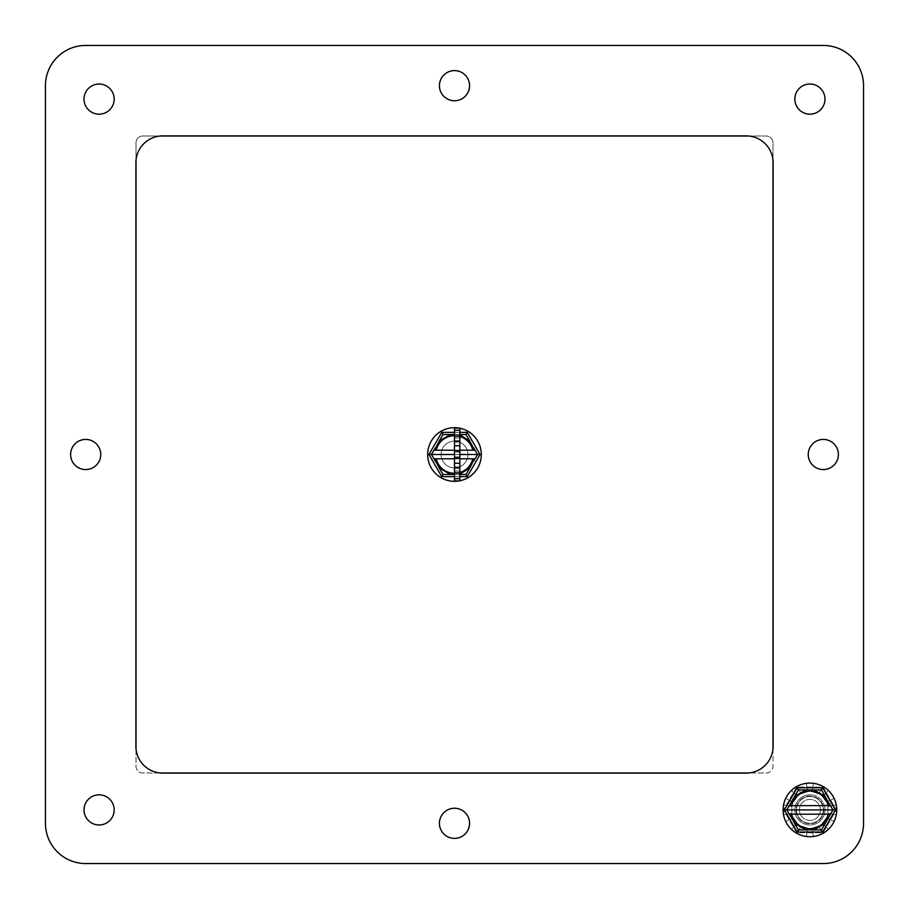 <?xml version="1.0" encoding="UTF-8"?>
<svg xmlns="http://www.w3.org/2000/svg" width="909" height="909" viewBox="0 0 909 909"><rect width="100%" height="100%" fill="white"/><g stroke="black" fill="none" stroke-linecap="round" stroke-linejoin="round"><path stroke-width="0.68" stroke-dasharray="4.54 3.41" d="M809.908 794.83A15.078 15.078 0 0 0 796.852 817.441A15.078 15.078 0 0 0 822.963 817.441A15.078 15.078 0 0 0 809.908 794.83A15.078 15.078 0 0 0 796.852 817.441A15.078 15.078 0 0 0 822.963 817.441A15.078 15.078 0 0 0 809.908 794.83M45.45 85.685A40.235 40.235 0 0 1 85.685 45.45A40.235 40.235 0 0 0 45.45 85.685L45.45 823.315A40.235 40.235 0 0 0 85.685 863.55L823.315 863.55A40.235 40.235 0 0 0 863.55 823.315L863.55 85.685A40.235 40.235 0 0 0 823.315 45.45L85.685 45.45A40.235 40.235 0 0 0 45.45 85.685L45.45 823.315A40.235 40.235 0 0 0 85.685 863.55L823.315 863.55A40.235 40.235 0 0 0 863.55 823.315A40.235 40.235 0 0 1 823.315 863.55M746.278 773.104A26.827 26.827 0 0 0 773.104 746.278L773.104 162.722A26.827 26.827 0 0 0 746.278 135.895L162.722 135.895A26.827 26.827 0 0 0 135.895 162.722L135.895 746.278A26.827 26.827 0 0 0 162.722 773.104L746.278 773.104M809.908 84.026A15.078 15.078 0 0 0 796.852 106.637A15.078 15.078 0 0 0 822.963 106.637A15.078 15.078 0 0 0 809.908 84.026M99.092 84.026A15.078 15.078 0 0 0 86.037 106.637A15.078 15.078 0 0 0 112.148 106.637A15.078 15.078 0 0 0 99.092 84.026M454.5 70.607A15.078 15.078 0 0 0 441.444 93.218A15.078 15.078 0 0 0 467.556 93.218A15.078 15.078 0 0 0 454.5 70.607M823.315 439.422A15.078 15.078 0 0 0 810.26 462.033A15.078 15.078 0 0 0 836.371 462.033A15.078 15.078 0 0 0 823.315 439.422M454.5 808.237A15.078 15.078 0 0 0 441.444 830.849A15.078 15.078 0 0 0 467.556 830.849A15.078 15.078 0 0 0 454.5 808.237M85.685 439.422A15.078 15.078 0 0 0 72.629 462.033A15.078 15.078 0 0 0 98.74 462.033A15.078 15.078 0 0 0 85.685 439.422M99.092 794.83A15.078 15.078 0 0 0 86.037 817.441A15.078 15.078 0 0 0 112.148 817.441A15.078 15.078 0 0 0 99.092 794.83M467.908 454.5A13.408 13.408 0 0 1 447.796 466.112A13.408 13.408 0 0 1 447.796 442.888A13.408 13.408 0 0 1 467.908 454.5A13.408 13.408 0 0 0 447.796 442.888A13.408 13.408 0 0 0 447.796 466.112A13.408 13.408 0 0 0 467.908 454.5M481.327 454.5A26.827 26.827 0 0 0 441.092 431.275A26.827 26.827 0 0 0 441.092 477.725A26.827 26.827 0 0 0 481.327 454.5M433.911 450.205L431.434 454.5L433.911 458.795L474.918 458.795M435.172 460.977L439.229 467.999M450.444 474.475L459.863 474.475M469.771 467.999L473.828 460.977M475.089 458.795L477.566 454.5L475.089 450.205L434.082 450.205M473.828 448.023L469.771 441.001M459.863 434.525L450.444 434.525M439.229 441.001L435.172 448.023M459.863 474.168L454.5 474.475M454.5 434.525L459.863 434.832M459.863 472.521L454.5 472.521L459.863 472.521L459.863 480.872L459.863 472.521A18.771 18.771 0 0 1 454.5 473.271M454.5 435.729A18.771 18.771 0 0 1 459.863 436.502L459.863 428.128L459.863 436.479L454.5 436.479L454.5 428.128L454.5 441.888L454.5 436.047L459.863 436.047L459.863 480.872M436.218 458.795A18.771 18.771 0 0 0 472.782 458.795M472.782 450.205A18.771 18.771 0 0 0 436.218 450.205M459.863 458.795L454.5 458.795M454.5 450.205L459.863 450.205M459.863 454.5L454.5 454.5M459.863 436.479L454.5 436.479L454.5 428.128L459.863 428.128L459.863 436.047M459.863 440.66L459.863 468.34L459.863 440.66L454.5 440.66L454.5 468.34L454.5 440.66M459.863 430.287L454.5 430.287M459.863 437.945L454.5 437.945L459.863 437.945M459.863 441.888L454.5 441.888L459.863 441.888M459.863 445.74L454.5 445.74L454.5 452.114L459.863 452.114L454.5 452.114L454.5 451.012L454.5 452.114L454.5 451.012L459.863 451.012M459.863 457.988L454.5 457.988L454.5 456.886L459.863 456.886L454.5 456.886L454.5 467.317L459.863 467.317M459.863 472.953L454.5 472.953L454.5 467.112L459.863 467.112L454.5 467.112L454.5 478.713L459.863 478.713M459.863 471.055L454.5 471.055L459.863 471.055M454.5 472.521L454.5 480.872L454.5 472.521M454.5 480.872L454.5 478.713M454.5 472.953L454.5 467.317M459.863 463.26L454.5 463.26M454.5 457.988L454.5 451.012M459.863 441.683L454.5 441.683L454.5 445.74M454.5 441.683L454.5 436.047M114.17 809.908A15.078 15.078 0 0 1 91.559 822.963A15.078 15.078 0 0 1 91.559 796.852A15.078 15.078 0 0 1 114.17 809.908A15.078 15.078 0 0 0 91.559 796.852A15.078 15.078 0 0 0 91.559 822.963A15.078 15.078 0 0 0 114.17 809.908M469.578 85.685A15.078 15.078 0 0 1 446.967 98.74A15.078 15.078 0 0 1 446.967 72.629A15.078 15.078 0 0 1 469.578 85.685A15.078 15.078 0 0 0 446.967 72.629A15.078 15.078 0 0 0 446.967 98.74A15.078 15.078 0 0 0 469.578 85.685M469.578 823.315A15.078 15.078 0 0 1 446.967 836.371A15.078 15.078 0 0 1 446.967 810.26A15.078 15.078 0 0 1 469.578 823.315A15.078 15.078 0 0 0 446.967 810.26A15.078 15.078 0 0 0 446.967 836.371A15.078 15.078 0 0 0 469.578 823.315M824.974 99.092A15.078 15.078 0 0 1 802.363 112.148A15.078 15.078 0 0 1 802.363 86.037A15.078 15.078 0 0 1 824.974 99.092A15.078 15.078 0 0 0 802.363 86.037A15.078 15.078 0 0 0 802.363 112.148A15.078 15.078 0 0 0 824.974 99.092M823.315 45.45A40.235 40.235 0 0 1 863.55 85.685A40.235 40.235 0 0 0 823.315 45.45L85.685 45.45M748.675 136.009L766.287 136.009A6.704 6.704 0 0 1 772.991 142.713L772.991 160.325M772.991 748.675L772.991 766.287A6.704 6.704 0 0 1 766.287 772.991L748.675 772.991M160.325 772.991L142.713 772.991A6.704 6.704 0 0 1 136.009 766.287L136.009 748.675M136.009 160.325L136.009 142.713A6.704 6.704 0 0 1 142.713 136.009L160.325 136.009M114.17 99.092A15.078 15.078 0 0 1 91.559 112.148A15.078 15.078 0 0 1 91.559 86.037A15.078 15.078 0 0 1 114.17 99.092A15.078 15.078 0 0 0 91.559 86.037A15.078 15.078 0 0 0 91.559 112.148A15.078 15.078 0 0 0 114.17 99.092M824.974 809.908A15.078 15.078 0 0 1 802.363 822.963A15.078 15.078 0 0 1 802.363 796.852A15.078 15.078 0 0 1 824.974 809.908A15.078 15.078 0 0 0 802.363 796.852A15.078 15.078 0 0 0 802.363 822.963A15.078 15.078 0 0 0 824.974 809.908M100.763 454.5A15.078 15.078 0 0 1 78.151 467.556A15.078 15.078 0 0 1 78.151 441.444A15.078 15.078 0 0 1 100.763 454.5A15.078 15.078 0 0 0 78.151 441.444A15.078 15.078 0 0 0 78.151 467.556A15.078 15.078 0 0 0 100.763 454.5M838.393 454.5A15.078 15.078 0 0 1 815.782 467.556A15.078 15.078 0 0 1 815.782 441.444A15.078 15.078 0 0 1 838.393 454.5A15.078 15.078 0 0 0 815.782 441.444A15.078 15.078 0 0 0 815.782 467.556A15.078 15.078 0 0 0 838.393 454.5M45.45 823.315A40.235 40.235 0 0 0 85.685 863.55M863.55 85.685L863.55 823.315M766.287 772.991A6.704 6.704 0 0 0 772.991 766.287L772.991 142.713A6.704 6.704 0 0 0 766.287 136.009L142.713 136.009A6.704 6.704 0 0 0 136.009 142.713L136.009 766.287A6.704 6.704 0 0 0 142.713 772.991L766.287 772.991M791.875 806.556L783.535 804.999A26.827 26.827 0 0 1 785.683 798.375L793.352 802.022L797.295 796.602L791.455 790.432A26.827 26.827 0 0 1 797.091 786.342L801.147 793.796L807.522 791.728L806.419 783.308A26.827 26.827 0 0 1 813.385 783.308L812.282 791.728L818.668 793.796L822.713 786.342A26.827 26.827 0 0 1 828.36 790.432L822.52 796.602L826.463 802.022L834.121 798.375A26.827 26.827 0 0 1 836.28 804.999L827.929 806.556L827.929 813.26L836.28 814.805A26.827 26.827 0 0 1 834.121 821.441L826.463 817.782L822.52 823.213L828.36 829.372A26.827 26.827 0 0 1 822.713 833.473L818.668 826.008L812.282 828.088L813.385 836.496A26.827 26.827 0 0 1 806.419 836.496L807.522 828.088L801.147 826.008L797.091 833.473A26.827 26.827 0 0 1 791.455 829.372L797.295 823.213L793.352 817.782L785.683 821.441A26.827 26.827 0 0 1 783.535 814.805L791.875 813.26L791.875 806.556L783.535 804.999A26.827 26.827 0 0 1 785.683 798.375L793.352 802.022L797.295 796.602L791.455 790.432A26.827 26.827 0 0 1 797.091 786.342L801.147 793.796L807.522 791.728L806.419 783.308A26.827 26.827 0 0 1 813.385 783.308L812.282 791.728L818.668 793.796L822.713 786.342A26.827 26.827 0 0 1 828.36 790.432L822.52 796.602L826.463 802.022L834.121 798.375A26.827 26.827 0 0 1 836.28 804.999L827.929 806.556L827.929 813.26L836.28 814.805A26.827 26.827 0 0 1 834.121 821.441L826.463 817.782L822.52 823.213L828.36 829.372A26.827 26.827 0 0 1 822.713 833.473L818.668 826.008L812.282 828.088L813.385 836.496A26.827 26.827 0 0 1 806.419 836.496L807.522 828.088L801.147 826.008L797.091 833.473A26.827 26.827 0 0 1 791.455 829.372L797.295 823.213L793.352 817.782L785.683 821.441A26.827 26.827 0 0 1 783.535 814.805L791.875 813.26L791.875 806.556M796.068 809.908A13.84 13.84 0 0 0 816.827 821.895A13.84 13.84 0 0 0 816.827 797.92A13.84 13.84 0 0 0 796.068 809.908A13.84 13.84 0 0 0 816.827 821.895A13.84 13.84 0 0 0 816.827 797.92A13.84 13.84 0 0 0 796.068 809.908M796.704 787.046L783.513 809.908L796.704 832.758L823.099 832.758L836.291 809.908L823.099 787.046L796.704 787.046L783.513 809.908L796.704 832.758L823.099 832.758L836.291 809.908L823.099 787.046L796.704 787.046M820.418 809.908A10.51 10.51 0 0 1 804.647 819.009A10.51 10.51 0 0 1 804.647 800.806A10.51 10.51 0 0 1 820.418 809.908A10.51 10.51 0 0 1 804.647 819.009A10.51 10.51 0 0 1 804.647 800.806A10.51 10.51 0 0 1 820.418 809.908M823.315 809.908A13.408 13.408 0 0 1 803.204 821.52A13.408 13.408 0 0 1 803.204 798.284A13.408 13.408 0 0 1 823.315 809.908A13.408 13.408 0 0 0 803.204 798.284A13.408 13.408 0 0 0 803.204 821.52A13.408 13.408 0 0 0 823.315 809.908M836.723 809.908A26.827 26.827 0 0 0 796.489 786.671A26.827 26.827 0 0 0 796.489 833.133A26.827 26.827 0 0 0 836.723 809.908M789.319 805.613L786.842 809.908L789.319 814.191L830.315 814.191M790.569 816.373L794.636 823.406M805.84 829.883L813.964 829.883M825.179 823.406L829.235 816.373M830.496 814.191L832.974 809.908L830.496 805.613L789.489 805.613M829.235 803.431L825.179 796.398M813.964 789.932L805.84 789.932M799.227 789.932L798.375 789.932M794.636 796.398L790.569 803.431M791.625 814.191A18.771 18.771 0 0 0 828.179 814.191M828.179 805.613A18.771 18.771 0 0 0 791.625 805.613M459.863 476.623L454.5 476.623M454.5 432.377L459.863 432.377M454.5 468.34L459.863 468.34"/><path stroke-width="1.36" d="M45.45 823.315L45.45 85.685A40.235 40.235 0 0 1 85.685 45.45L823.315 45.45A40.235 40.235 0 0 1 863.55 85.685L863.55 823.315A40.235 40.235 0 0 1 823.315 863.55L85.685 863.55A40.235 40.235 0 0 1 45.45 823.315L45.45 85.685M162.722 773.104L746.278 773.104A26.827 26.827 0 0 0 773.104 746.278L773.104 162.722A26.827 26.827 0 0 0 746.278 135.895L162.722 135.895A26.827 26.827 0 0 0 135.895 162.722L135.895 746.278A26.827 26.827 0 0 0 162.722 773.104M809.908 84.026A15.078 15.078 0 0 0 796.852 106.637A15.078 15.078 0 0 0 822.963 106.637A15.078 15.078 0 0 0 809.908 84.026M99.092 84.026A15.078 15.078 0 0 0 86.037 106.637A15.078 15.078 0 0 0 112.148 106.637A15.078 15.078 0 0 0 99.092 84.026M454.5 70.607A15.078 15.078 0 0 0 441.444 93.218A15.078 15.078 0 0 0 467.556 93.218A15.078 15.078 0 0 0 454.5 70.607M823.315 439.422A15.078 15.078 0 0 0 810.26 462.033A15.078 15.078 0 0 0 836.371 462.033A15.078 15.078 0 0 0 823.315 439.422M454.5 808.237A15.078 15.078 0 0 0 441.444 830.849A15.078 15.078 0 0 0 467.556 830.849A15.078 15.078 0 0 0 454.5 808.237M85.685 439.422A15.078 15.078 0 0 0 72.629 462.033A15.078 15.078 0 0 0 98.74 462.033A15.078 15.078 0 0 0 85.685 439.422M99.092 794.83A15.078 15.078 0 0 0 86.037 817.441A15.078 15.078 0 0 0 112.148 817.441A15.078 15.078 0 0 0 99.092 794.83M459.863 428.219A26.827 26.827 0 0 1 459.863 480.781M459.409 480.872A26.827 26.827 0 0 1 427.673 454.5A26.827 26.827 0 0 1 459.409 428.128M442.967 474.475L450.444 474.475L442.967 474.475L439.229 467.999L442.967 474.475L441.729 476.623L428.957 454.5L431.434 454.5L435.172 460.977L433.911 458.795L436.218 458.795A18.771 18.771 0 0 0 454.5 473.271M459.863 474.475L466.033 474.475L467.271 476.623L459.863 476.623M466.033 474.475L469.771 467.999L466.033 474.475L461.102 474.475M459.863 472.498A18.771 18.771 0 0 0 472.782 458.795L475.089 458.795L473.828 460.977L477.566 454.5L480.043 454.5L467.271 476.623M459.863 454.5L477.566 454.5L473.828 448.023L475.089 450.205L472.782 450.205A18.771 18.771 0 0 0 459.863 436.502M466.033 434.525L459.863 434.525L466.033 434.525L469.771 441.001L466.033 434.525L467.271 432.377L480.043 454.5M442.967 434.525L439.229 441.001L442.967 434.525L450.444 434.525L442.967 434.525L441.729 432.377L454.5 432.377M454.5 435.729A18.771 18.771 0 0 0 436.218 450.205L433.911 450.205L435.172 448.023L431.434 454.5L454.5 454.5M454.5 474.475L450.444 474.475L439.229 467.999L434.57 458.795M474.43 458.795L469.771 467.999L459.863 474.168M459.863 434.832L469.771 441.001L474.43 450.205M434.57 450.205L439.229 441.001L450.444 434.525L454.5 434.525M472.782 458.795L459.863 458.795M454.5 458.795L436.218 458.795M436.218 450.205L454.5 450.205M459.863 450.205L472.782 450.205M459.863 430.287L459.863 428.128L454.5 428.128L454.5 430.287L459.863 430.287L459.863 436.047L454.5 436.047L454.5 430.287M459.863 478.713L454.5 478.713L454.5 480.872L459.863 480.872L459.863 436.047M454.5 436.047L454.5 441.683L459.863 441.683M459.863 445.74L454.5 445.74L454.5 441.683M459.863 451.012L454.5 451.012L454.5 445.74M454.5 451.012L454.5 457.988L459.863 457.988M459.863 463.26L454.5 463.26L454.5 457.988M459.863 467.317L454.5 467.317L454.5 463.26M454.5 467.317L454.5 472.953L459.863 472.953M454.5 478.713L454.5 472.953M459.863 480.872L454.5 480.872M85.685 863.55L823.315 863.55M863.55 823.315L863.55 85.685M823.315 45.45L85.685 45.45M772.991 160.325L772.991 748.675M748.675 772.991L160.325 772.991M136.009 748.675L136.009 160.325M160.325 136.009L748.675 136.009M836.723 809.908A26.827 26.827 0 0 1 796.489 833.133A26.827 26.827 0 0 1 796.489 786.671A26.827 26.827 0 0 1 836.723 809.908M798.375 829.883L805.84 829.883L798.375 829.883L794.636 823.406L798.375 829.883L797.136 832.03L784.353 809.908L786.842 809.908L790.569 816.373L789.319 814.191L791.625 814.191A18.771 18.771 0 0 0 828.179 814.191L830.496 814.191L832.974 809.908L835.451 809.908L822.679 832.03L797.136 832.03M821.441 829.883L825.179 823.406L821.441 829.883L813.964 829.883L821.441 829.883L822.679 832.03M829.837 814.191L829.235 816.373L830.496 814.191L825.179 823.406L813.964 829.883L805.84 829.883L794.636 823.406L789.978 814.191M830.496 805.613L829.235 803.431L830.496 805.613L828.179 805.613A18.771 18.771 0 0 0 791.625 805.613L789.319 805.613L786.842 809.908L832.974 809.908L830.496 805.613M821.441 789.932L813.964 789.932L821.441 789.932L825.179 796.398L821.441 789.932L822.679 787.785L835.451 809.908M784.353 809.908L797.136 787.785L798.375 789.932L794.636 796.398L798.375 789.932L805.84 789.932L799.227 789.932M789.978 805.613L790.569 803.431L789.319 805.613L794.636 796.398L805.84 789.932L813.964 789.932L825.179 796.398L829.837 805.613M828.179 814.191L791.625 814.191M791.625 805.613L828.179 805.613M454.5 476.623L441.729 476.623M428.957 454.5L441.729 432.377M459.863 432.377L467.271 432.377M797.136 787.785L822.679 787.785"/></g></svg>

